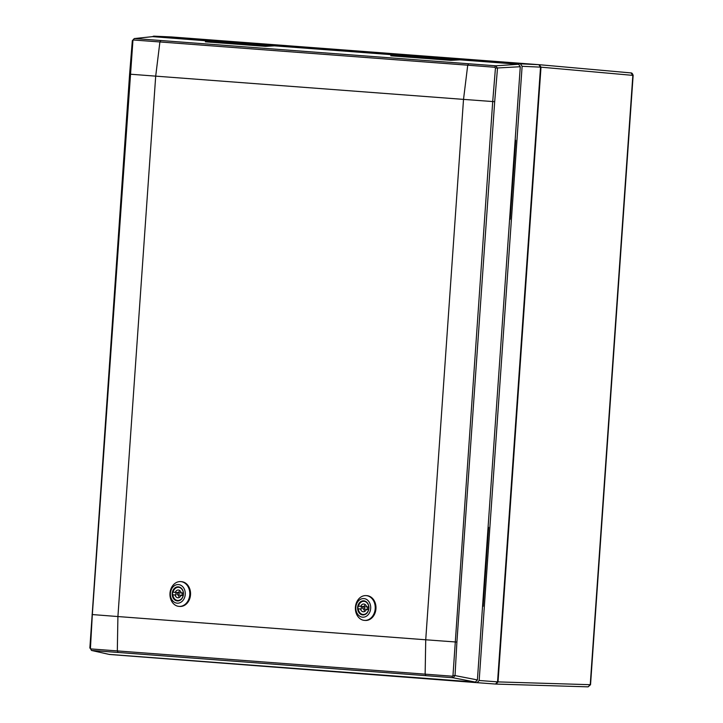 <?xml version="1.0" encoding="UTF-8"?>
<svg xmlns="http://www.w3.org/2000/svg" width="723" height="723" viewBox="0 0 723 723"><rect width="100%" height="100%" fill="white"/><g stroke="black" fill="none" stroke-linecap="round" stroke-linejoin="round"><path stroke-width="1.08" d="M495.562 684.048L588.115 686.85L590.239 684.699L632.851 75.373L630.971 72.924L633.131 75.4L541.003 67.167L539.313 64.709L171.947 36.99M496.005 684.085L498.02 681.897L541.003 67.167M539.331 64.709L630.998 72.924L539.358 64.709M630.998 72.924C631.866 72.824 632.58 73.656 633.14 75.4L590.519 684.681L588.043 686.841L496.141 684.085M590.239 684.699L498.02 681.897M539.295 64.934L540.822 67.158L497.831 681.888L496.014 683.85M509.616 219.232L510.185 219.268L515.707 140.298L515.138 140.262M488.079 527.293L488.64 527.338L483.118 606.308L482.557 606.263M109.363 654.46L477.153 682.675L479.168 680.488L522.123 66.299L520.424 63.841L153.701 36.15L152.436 36.638M477.153 682.675L495.526 684.048L477.153 682.675M482.901 601.355A3.877 3.1 -86.6 0 0 483.479 601.084M483.949 594.351A3.877 3.1 -86.6 0 0 483.407 593.999M487.23 539.412A3.877 3.1 -86.6 0 0 487.817 539.15M488.287 532.408A3.877 3.1 -86.6 0 0 487.745 532.056M483.127 606.1L482.566 606.055M488.07 527.356L488.631 527.401M171.604 36.963L538.843 64.681L540.533 67.149L497.551 681.861L495.526 684.048M515.698 140.361L515.138 140.325M509.634 219.024L510.194 219.069M514.803 145.025A3.877 3.1 93.4 0 1 515.345 145.377M514.875 152.11A3.877 3.1 93.4 0 1 514.288 152.381M510.474 206.959A3.877 3.1 93.4 0 1 511.016 207.32M510.546 214.053A3.877 3.1 93.4 0 1 509.959 214.324M390.736 55.707L397.099 55.174L459.385 59.873M205.359 41.717L211.722 41.175L273.945 45.874M211.378 41.202L152.661 36.638L134.568 38.536L495.815 65.811L497.496 68.269L494.686 101.708L492.715 101.554L495.445 68.089L520.28 66.724L477.406 679.918L475.391 682.096L109.028 654.369M495.445 68.089L494.884 67.275A1.554 0.904 -85.8 0 1 495.815 65.811L518.599 64.266L459.864 59.837L450.791 60.352L390.827 55.825L396.819 55.075L274.433 45.838L265.35 46.353L205.395 41.826L211.387 41.075M518.599 64.266L520.28 66.724M152.128 36.692L152.661 36.638M477.406 679.918L455.029 675.589L453.023 677.758A1.554 0.904 -85.6 0 1 452.3 676.204L452.978 675.481L492.715 101.554L463.515 99.385L425.73 639.783L456.9 642.078L455.029 675.589L452.978 675.481M152.39 36.647L134.568 38.536A1.554 0.958 -85.5 0 0 133.592 39.991L132.327 40.687L129.607 74.144L89.86 648.043L91.008 648.929L452.3 676.204M475.391 682.096L453.023 677.758L425.874 675.653L91.559 650.456L109.245 654.432M494.884 67.275L467.727 65.187L463.515 99.385L155.698 76.141L117.912 616.547L425.73 639.783L425.142 674.197L425.874 675.653M118.084 652.417L117.316 650.962L117.912 616.547L92.056 614.541M468.658 63.832L467.727 65.187L159.9 41.952L155.698 76.141L129.842 74.171M133.592 39.991L159.9 41.952L160.868 40.596M109.453 654.469L91.776 650.492A1.554 0.958 -85.8 0 1 91.008 648.929M90.095 648.034L91.559 650.456M364.22 614.604A6.832 5.459 93.4 0 1 362.991 614.704A6.832 5.459 93.4 0 1 357.948 608.332A6.832 5.459 93.4 0 1 362.584 601.165A6.832 5.459 93.4 0 1 363.814 601.066A6.832 5.459 93.4 0 1 368.857 607.447A6.832 5.459 93.4 0 1 364.22 614.604M364.103 614.83A7.058 5.639 93.4 0 1 357.677 609.128A7.058 5.639 93.4 0 1 362.413 600.93A7.058 5.639 93.4 0 1 368.847 606.633A7.058 5.639 93.4 0 1 364.103 614.83M362.151 598.716A9.318 7.438 93.4 0 1 370.619 606.236A9.318 7.438 93.4 0 1 364.374 617.044A9.318 7.438 93.4 0 1 355.897 609.516A9.318 7.438 93.4 0 1 362.151 598.716M366.796 620.217A12.418 9.914 -86.6 0 0 375.237 607.203A12.418 9.914 -86.6 0 0 366.055 595.607A12.418 9.914 -86.6 0 0 363.832 595.788A12.418 9.914 -86.6 0 0 355.391 608.802A12.418 9.914 -86.6 0 0 364.564 620.397A12.418 9.914 -86.6 0 0 366.796 620.217M364.943 620.415A12.418 9.914 -86.6 0 0 365.314 620.442A12.418 9.914 -86.6 0 0 367.546 620.262A12.418 9.914 -86.6 0 0 375.978 607.248A12.418 9.914 -86.6 0 0 366.805 595.653A12.418 9.914 -86.6 0 0 366.434 595.635M368.649 609.606L368.594 609.606A6.597 5.269 93.4 0 1 363.145 614.478A6.597 5.269 93.4 0 1 363.073 614.478A6.597 5.269 93.4 0 1 358.301 608.82L361.328 609.001A6.597 5.269 93.4 0 1 361.509 606.407M368.784 606.977L366.543 606.805A3.877 3.1 -86.6 0 0 363.814 604.021A3.877 3.1 -86.6 0 0 363.777 604.021A3.877 3.1 -86.6 0 0 360.732 606.353L358.491 606.181A6.597 5.269 93.4 0 1 363.94 601.31A6.597 5.269 93.4 0 1 364.003 601.319A6.597 5.269 93.4 0 1 368.784 606.977L368.829 606.977M361.328 609.001L360.542 608.992A3.877 3.1 -86.6 0 0 363.271 611.766A3.877 3.1 -86.6 0 0 363.308 611.766A3.877 3.1 -86.6 0 0 366.353 609.435L368.658 609.57M363.687 606.742A3.877 3.1 93.4 0 1 363.759 606.543L360.732 606.353M365.368 604.699A3.877 3.1 -86.6 0 0 363.922 606.751M363.786 609.073A3.877 3.1 -86.6 0 0 364.979 611.287M363.615 606.733A1.166 0.931 93.4 0 1 363.624 606.733L366.877 606.931A1.166 0.931 93.4 0 1 366.724 609.254L363.47 609.055A1.166 0.931 93.4 0 1 363.615 606.733A1.166 0.931 93.4 0 1 363.47 609.055M368.594 609.606L366.353 609.435M360.542 608.992L358.301 608.82M178.78 600.605A6.832 5.459 93.4 0 1 177.56 600.705A6.832 5.459 93.4 0 1 172.508 594.324A6.832 5.459 93.4 0 1 177.153 587.166A6.832 5.459 93.4 0 1 178.373 587.067A6.832 5.459 93.4 0 1 183.425 593.447A6.832 5.459 93.4 0 1 178.78 600.605M178.671 600.831A7.058 5.639 93.4 0 1 172.246 595.119A7.058 5.639 93.4 0 1 176.981 586.931A7.058 5.639 93.4 0 1 183.407 592.634A7.058 5.639 93.4 0 1 178.671 600.831M176.71 584.717A9.318 7.438 93.4 0 1 185.187 592.236A9.318 7.438 93.4 0 1 178.943 603.045A9.318 7.438 93.4 0 1 170.465 595.517A9.318 7.438 93.4 0 1 176.71 584.717M181.365 606.217A12.418 9.914 -86.6 0 0 189.797 593.203A12.418 9.914 -86.6 0 0 180.623 581.608A12.418 9.914 -86.6 0 0 178.391 581.789A12.418 9.914 -86.6 0 0 169.959 594.803A12.418 9.914 -86.6 0 0 179.132 606.398A12.418 9.914 -86.6 0 0 181.365 606.217M179.503 606.416A12.418 9.914 -86.6 0 0 179.882 606.443A12.418 9.914 -86.6 0 0 182.106 606.263A12.418 9.914 -86.6 0 0 190.547 593.249A12.418 9.914 -86.6 0 0 181.374 581.654A12.418 9.914 -86.6 0 0 180.994 581.635M183.208 595.607L183.163 595.607A6.597 5.269 93.4 0 1 177.713 600.479A6.597 5.269 93.4 0 1 177.641 600.479A6.597 5.269 93.4 0 1 172.869 594.812L175.897 595.002A6.597 5.269 93.4 0 1 176.078 592.399M183.344 592.977L181.102 592.806A3.877 3.1 -86.6 0 0 178.382 590.022A3.877 3.1 -86.6 0 0 178.337 590.022A3.877 3.1 -86.6 0 0 175.291 592.354L173.05 592.182A6.597 5.269 93.4 0 1 178.5 587.311A6.597 5.269 93.4 0 1 178.572 587.32A6.597 5.269 93.4 0 1 183.344 592.977L183.398 592.977M175.897 595.002L175.111 594.993A3.877 3.1 -86.6 0 0 177.831 597.767A3.877 3.1 -86.6 0 0 177.876 597.767A3.877 3.1 -86.6 0 0 180.922 595.436L183.217 595.571M178.256 592.743A3.877 3.1 93.4 0 1 178.328 592.535L175.291 592.354M179.937 590.7A3.877 3.1 -86.6 0 0 178.491 592.752M178.346 595.074A3.877 3.1 -86.6 0 0 179.539 597.288M178.174 592.733A1.166 0.931 93.4 0 1 178.192 592.733L181.437 592.932A1.166 0.931 93.4 0 1 181.292 595.255L178.039 595.056A1.166 0.931 93.4 0 1 178.174 592.733A1.166 0.931 93.4 0 1 178.039 595.056M183.163 595.607L180.922 595.436M175.111 594.993L172.869 594.812M588.115 686.85L590.537 684.699L632.851 75.373M171.694 36.963L153.701 36.15M520.424 63.841L538.843 64.681M540.822 67.158L522.123 66.299M479.168 680.488L497.831 681.888M494.686 101.708L456.9 642.078M132.915 40.723L92.327 614.586L90.447 648.106M171.649 36.963L153.656 36.15M134.297 38.545L132.327 40.687M366.055 595.607L366.805 595.653M364.564 620.397L365.314 620.442M363.145 614.478L364.419 614.559M363.94 601.31L365.205 601.382M180.623 581.608L181.374 581.654M179.132 606.398L179.882 606.443M177.713 600.479L178.979 600.56M178.5 587.311L179.774 587.383"/></g></svg>
